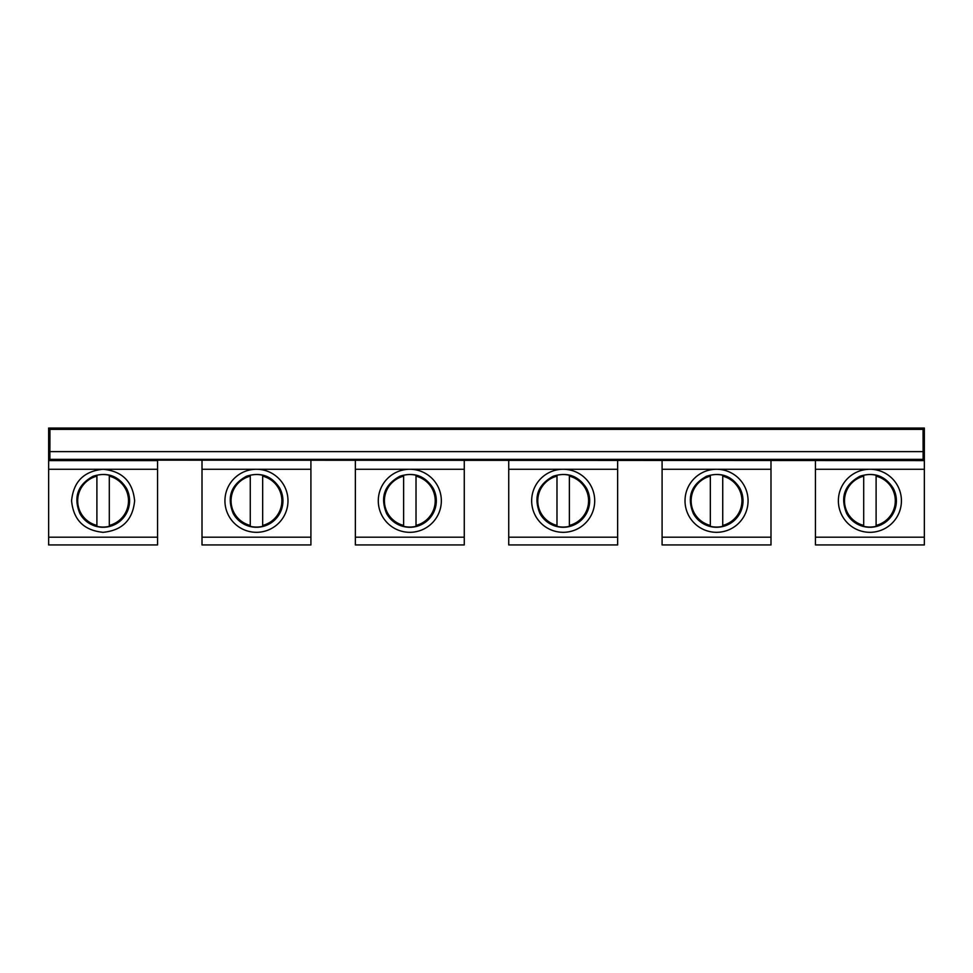 <?xml version="1.0" encoding="UTF-8"?>
<svg xmlns="http://www.w3.org/2000/svg" width="973" height="973" viewBox="0 0 973 973"><rect width="100%" height="100%" fill="white"/><g stroke="black" fill="none" stroke-linecap="round" stroke-linejoin="round"><path stroke-width="1.46" d="M103.102 469.266C122.245 471.139 132.754 481.647 134.627 500.791C132.754 519.935 122.245 530.443 103.102 532.316C83.958 530.443 73.449 519.935 71.576 500.791C73.449 481.647 83.958 471.139 103.102 469.266L48.65 469.266L48.65 544.941L157.553 544.941L157.553 469.266L103.102 469.266M157.553 537.193L48.65 537.193M48.65 428.059L49.951 429.361L923.049 429.361L924.35 428.059L48.65 428.059L48.65 469.266M924.35 428.059L924.35 460.594L157.553 460.156L157.553 469.266M157.553 460.594L48.65 460.594L49.878 459.365L923.122 459.365L924.35 460.594L924.35 469.266L815.447 469.266L815.447 544.941L924.35 544.941L924.35 537.193L815.447 537.193M49.951 429.361L49.878 459.365M923.049 429.361L923.122 459.365M815.447 460.594L815.447 469.266M770.993 460.594L770.993 469.266L662.09 469.266L662.09 544.941L770.993 544.941L770.993 469.266M662.09 460.594L662.09 469.266M617.636 460.594L617.636 469.266L508.733 469.266L508.733 544.941L617.636 544.941L617.636 469.266M508.733 460.594L508.733 469.266M464.267 460.594L464.267 469.266L355.364 469.266L355.364 544.941L464.267 544.941L464.267 469.266M355.364 460.594L355.364 469.266M310.91 460.594L310.91 469.266L202.007 469.266L202.007 544.941L310.91 544.941L310.91 469.266M202.007 460.594L202.007 469.266M49.951 451.618L923.049 451.618M924.35 469.266L924.35 537.193M869.898 532.316A31.525 31.525 0 0 1 838.373 500.791A31.525 31.525 0 0 1 869.898 469.266A31.525 31.525 0 0 1 901.424 500.791A31.525 31.525 0 0 1 869.898 532.316M716.542 532.316A31.525 31.525 0 0 1 685.016 500.791A31.525 31.525 0 0 1 716.542 469.266A31.525 31.525 0 0 1 748.067 500.791A31.525 31.525 0 0 1 716.542 532.316M770.993 537.193L662.09 537.193M563.185 532.316A31.525 31.525 0 0 1 531.659 500.791A31.525 31.525 0 0 1 563.185 469.266A31.525 31.525 0 0 1 594.71 500.791A31.525 31.525 0 0 1 563.185 532.316M617.636 537.193L508.733 537.193M409.815 532.316A31.525 31.525 0 0 1 378.29 500.791A31.525 31.525 0 0 1 409.815 469.266A31.525 31.525 0 0 1 441.341 500.791A31.525 31.525 0 0 1 409.815 532.316M464.267 537.193L355.364 537.193M256.458 532.316A31.525 31.525 0 0 1 224.933 500.791A31.525 31.525 0 0 1 256.458 469.266A31.525 31.525 0 0 1 287.984 500.791A31.525 31.525 0 0 1 256.458 532.316M310.91 537.193L202.007 537.193M79.859 513.489C73.255 497.13 77.682 484.712 93.153 476.235C107.212 471.82 118.268 475.761 126.344 488.093A26.49 26.49 0 0 1 115.799 524.033A26.49 26.49 0 0 1 79.859 513.489M109.292 526.332L109.292 476.162A25.395 25.395 0 0 1 109.292 525.42L109.292 526.332A26.283 26.283 0 0 1 96.899 526.332L96.899 525.42A25.395 25.395 0 0 1 96.899 476.162L96.899 475.25A26.283 26.283 0 0 1 109.292 475.25L109.292 476.162L109.292 475.25M96.899 475.25L96.899 526.332M233.216 513.489C226.612 497.13 231.039 484.712 246.51 476.235C260.569 471.82 271.637 475.761 279.701 488.093A26.49 26.49 0 0 1 269.156 524.033A26.49 26.49 0 0 1 233.216 513.489M262.661 526.332L262.661 476.162A25.395 25.395 0 0 1 262.661 525.42L262.661 526.332A26.283 26.283 0 0 1 250.268 526.332L250.268 525.42A25.395 25.395 0 0 1 250.268 476.162L250.268 475.25A26.283 26.283 0 0 1 262.661 475.25L262.661 476.162L262.661 475.25M250.268 475.25L250.268 526.332M386.573 513.489C379.969 497.13 384.408 484.712 399.879 476.235C413.926 471.82 424.994 475.761 433.07 488.093A26.49 26.49 0 0 1 422.525 524.033A26.49 26.49 0 0 1 386.573 513.489M416.018 526.332L416.018 476.162A25.395 25.395 0 0 1 416.018 525.42L416.018 526.332A26.283 26.283 0 0 1 403.625 526.332L403.625 525.42A25.395 25.395 0 0 1 403.625 476.162L403.625 475.25A26.283 26.283 0 0 1 416.018 475.25L416.018 476.162L416.018 475.25M403.625 475.25L403.625 526.332M539.93 513.489C533.326 497.13 537.765 484.712 553.236 476.235C567.283 471.82 578.351 475.761 586.427 488.093A26.49 26.49 0 0 1 575.882 524.033A26.49 26.49 0 0 1 539.93 513.489M569.375 526.332L569.375 476.162A25.395 25.395 0 0 1 569.375 525.42L569.375 526.332A26.283 26.283 0 0 1 556.982 526.332L556.982 525.42A25.395 25.395 0 0 1 556.982 476.162L556.982 475.25A26.283 26.283 0 0 1 569.375 475.25L569.375 476.162L569.375 475.25M556.982 475.25L556.982 526.332M693.299 513.489C686.695 497.13 691.122 484.712 706.593 476.235C720.652 471.82 731.708 475.761 739.784 488.093A26.49 26.49 0 0 1 729.239 524.033A26.49 26.49 0 0 1 693.299 513.489M722.732 526.332L722.732 476.162A25.395 25.395 0 0 1 722.732 525.42L722.732 526.332A26.283 26.283 0 0 1 710.339 526.332L710.339 525.42A25.395 25.395 0 0 1 710.339 476.162L710.339 475.25A26.283 26.283 0 0 1 722.732 475.25L722.732 476.162L722.732 475.25M710.339 475.25L710.339 526.332M846.656 513.489C840.052 497.13 844.479 484.712 859.95 476.235C874.009 471.82 885.077 475.761 893.141 488.093A26.49 26.49 0 0 1 882.596 524.033A26.49 26.49 0 0 1 846.656 513.489M876.101 526.332L876.101 476.162A25.395 25.395 0 0 1 876.101 525.42L876.101 526.332A26.283 26.283 0 0 1 863.708 526.332L863.708 525.42A25.395 25.395 0 0 1 863.708 476.162L863.708 475.25A26.283 26.283 0 0 1 876.101 475.25L876.101 476.162L876.101 475.25M863.708 475.25L863.708 526.332M924.35 453.856L924.35 460.594"/></g></svg>

